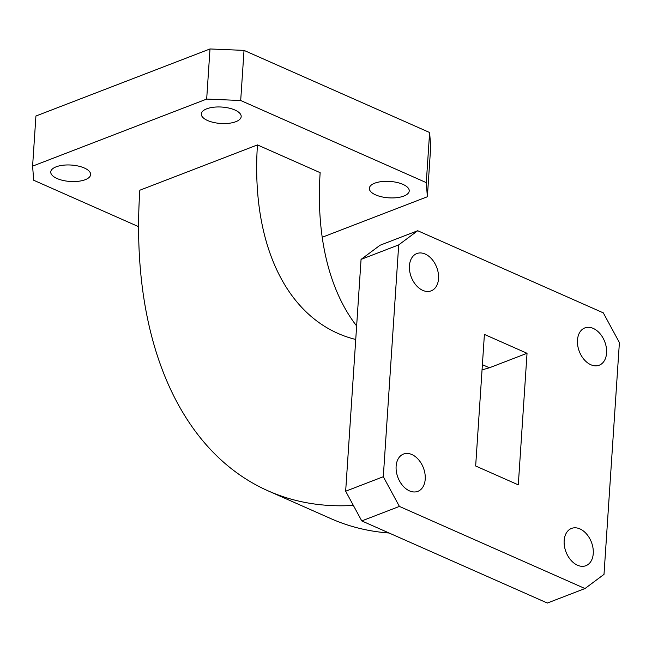 <?xml version="1.0" encoding="UTF-8"?>
<svg xmlns="http://www.w3.org/2000/svg" width="652" height="652" viewBox="0 0 652 652"><rect width="100%" height="100%" fill="white"/><g stroke="black" fill="none" stroke-linecap="round" stroke-linejoin="round"><path stroke-width="0.98" d="M57.05 178.518A19.984 8.223 3.8 0 1 50.758 171.941A19.984 8.223 3.8 0 1 63.024 165.233A19.984 8.223 3.8 0 1 84.336 168.004A19.984 8.223 3.8 0 1 90.628 174.589A19.984 8.223 3.8 0 1 78.37 181.289A19.984 8.223 3.8 0 1 57.05 178.518M207.605 120.522A19.984 8.223 3.8 0 1 201.305 113.945A19.984 8.223 3.8 0 1 213.571 107.238A19.984 8.223 3.8 0 1 234.891 110.009A19.984 8.223 3.8 0 1 241.183 116.594A19.984 8.223 3.8 0 1 228.917 123.293A19.984 8.223 3.8 0 1 207.605 120.522M375.633 194.883A19.984 8.223 3.8 0 1 369.342 188.298A19.984 8.223 3.8 0 1 381.607 181.598A19.984 8.223 3.8 0 1 402.928 184.369A19.984 8.223 3.8 0 1 409.22 190.946A19.984 8.223 3.8 0 1 396.954 197.654A19.984 8.223 3.8 0 1 375.633 194.883M425.194 254.044A19.984 13.619 68.9 0 0 416.807 253.571A19.984 13.619 68.9 0 0 409.733 271.403A19.984 13.619 68.9 0 0 422.781 290.385A19.984 13.619 68.9 0 0 431.176 290.857A19.984 13.619 68.9 0 0 438.25 273.017A19.984 13.619 68.9 0 0 425.194 254.044M411.877 454.534A19.984 13.619 68.9 0 0 403.49 454.061A19.984 13.619 68.9 0 0 396.416 471.901A19.984 13.619 68.9 0 0 409.464 490.874A19.984 13.619 68.9 0 0 417.859 491.347A19.984 13.619 68.9 0 0 424.933 473.515A19.984 13.619 68.9 0 0 411.877 454.534M579.913 528.894A19.984 13.619 68.9 0 0 571.527 528.422A19.984 13.619 68.9 0 0 564.453 546.262A19.984 13.619 68.9 0 0 577.501 565.235A19.984 13.619 68.9 0 0 585.887 565.708A19.984 13.619 68.9 0 0 592.97 547.876A19.984 13.619 68.9 0 0 579.913 528.894M593.23 328.404A19.984 13.619 68.9 0 0 584.844 327.923A19.984 13.619 68.9 0 0 577.77 345.764A19.984 13.619 68.9 0 0 590.818 364.737A19.984 13.619 68.9 0 0 599.204 365.218A19.984 13.619 68.9 0 0 606.287 347.377A19.984 13.619 68.9 0 0 593.23 328.404M399.399 506.417L361.762 520.915L547.354 603.043L584.991 588.544L604.005 574.379L619.4 342.561L603.304 312.862L417.712 230.735L398.698 244.899L383.303 476.718L399.399 506.417L584.991 588.544M361.762 520.915L345.658 491.217L383.303 476.718M398.698 244.899L361.061 259.398L345.658 491.217M361.061 259.398L380.075 245.233L417.712 230.735M484.403 334.419L475.658 465.993L518.299 484.86L527.036 353.286L484.403 334.419M527.036 353.286L489.399 367.785L482.39 364.68M482.048 369.88L489.399 367.785M353.351 505.398A461.608 279.317 113.9 0 1 268.249 490.923A461.608 279.317 113.9 0 1 139.83 190.221L257.45 144.915A289.366 175.095 113.9 0 0 337.948 333.408A289.366 175.095 113.9 0 0 355.739 339.472M389.114 533.018A461.608 279.317 113.9 0 1 330.947 518.666L268.249 490.923M356.636 325.976A289.366 175.095 113.9 0 1 320.148 172.666L257.45 144.915M240.694 100.506L206.676 99.08L32.6 166.138L35.925 116.015L210.001 48.957L244.027 50.383L240.694 100.506L426.286 182.633L429.619 132.511L430.703 146.627L427.378 196.749L322.227 237.255M32.6 166.138L33.692 180.254L138.599 226.676M427.378 196.749L426.286 182.633M244.027 50.383L429.619 132.511M206.676 99.08L210.001 48.957"/></g></svg>
